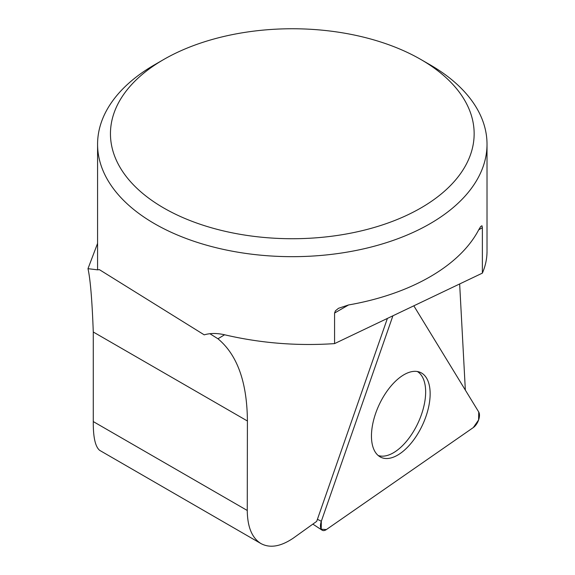 <?xml version="1.0" encoding="UTF-8"?>
<svg xmlns="http://www.w3.org/2000/svg" width="575" height="575" viewBox="0 0 575 575"><rect width="100%" height="100%" fill="white"/><g stroke="black" fill="none" stroke-linecap="round" stroke-linejoin="round"><path stroke-width="0.86" d="M465.348 390.109L459.655 283.964M209.897 333.708L217.947 338.776C237.281 354.818 247.099 382.224 247.408 420.993L247.264 510.478C247.444 526.988 252.008 538.013 260.949 543.562C269.963 548.413 280.751 546.595 293.315 538.121L316.703 521.36L387.399 318.421M97.577 243.383L87.982 268.676C90.333 279.012 92.101 300.121 93.279 332.005L93.279 421.576C93.143 437.137 95.278 446.725 99.669 450.354L260.949 543.562M163.717 207.978A181.851 104.988 180 0 1 163.71 59.505A181.851 104.988 180 0 1 420.893 59.505A181.851 104.988 180 0 1 420.886 207.978A181.851 104.988 180 0 1 163.717 207.978M163.71 59.505L154.61 64.759A194.717 112.42 0 0 0 97.577 144.246A194.717 112.42 0 0 0 154.61 223.74A194.717 112.42 0 0 0 366.814 248.112A194.717 112.42 0 0 0 487.018 144.246A194.717 112.42 0 0 0 438.488 69.985A194.717 112.42 0 0 0 429.992 64.759L420.893 59.505M334.571 313.037L335.441 310.802L338.517 308.286L348.558 304.958L334.571 313.037L334.571 343.613C297.433 346.114 260.985 343.217 225.228 334.923C217.429 333.062 210.428 333.033 204.218 334.844L99.338 269.618L97.642 269.848A194.717 112.42 180 0 1 97.577 267.08L97.577 144.246M478.716 229.813L480.693 226.521L481.965 225.752L482.375 227.7L478.716 229.813A194.717 112.42 180 0 1 348.558 304.958M487.018 251.282C487.011 258.721 485.458 266.002 482.375 273.125L482.375 227.7M482.375 273.125L334.571 343.613M87.982 268.676L97.642 269.848M378.163 455.493A46.41 23.719 115 0 0 409.012 438.121A46.41 23.719 115 0 0 425.651 392.064A46.41 23.719 115 0 0 417.378 371.529M326.392 529.561L473.304 427.57A9.66 4.938 115 0 0 478.731 411.995L413.82 305.821L478.731 411.995L478.608 419.951L473.304 427.57L326.392 529.561L321.209 529.223L321.324 521.266L392.905 315.797L321.324 521.266A9.66 4.938 115 0 0 322.108 530.179A9.66 4.938 115 0 0 326.392 529.561M425.931 416.544A46.798 23.92 115 0 0 419.685 372.14A46.798 23.92 115 0 0 375.676 413.303A46.798 23.92 115 0 0 380.118 456.866A46.798 23.92 115 0 0 425.931 416.544M224.588 334.772L217.947 338.776M93.279 332.005L247.408 420.993M93.279 421.576L247.264 510.478M317.422 519.297L321.324 521.266M487.018 144.246L487.018 250.671M100.028 270.049L99.324 269.646M312.85 524.12L322.108 530.179"/></g></svg>
